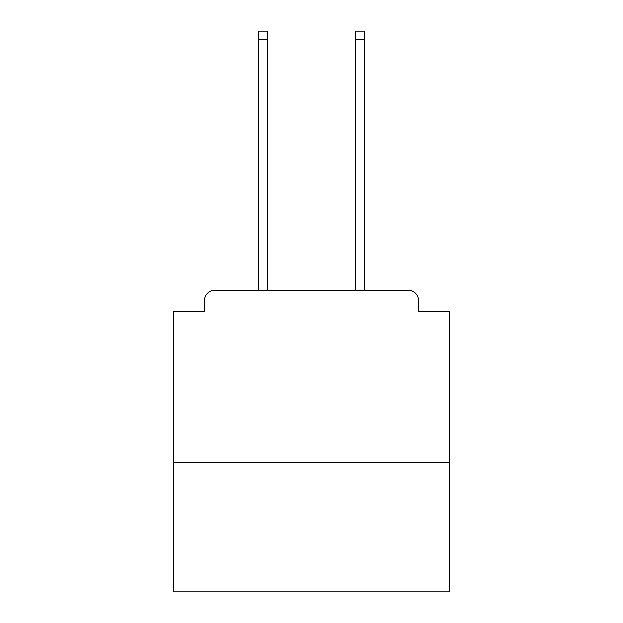 <?xml version="1.0" encoding="UTF-8"?>
<svg xmlns="http://www.w3.org/2000/svg" width="623" height="623" viewBox="0 0 623 623"><rect width="100%" height="100%" fill="white"/><g stroke="black" fill="none" stroke-linecap="round" stroke-linejoin="round"><path stroke-width="0.93" d="M449.604 462.725L449.604 311.5L418.531 311.5L418.531 300.45A10.357 10.357 0 0 0 408.174 290.092L214.826 290.092A10.357 10.357 0 0 0 204.469 300.45L204.469 311.5L173.396 311.5L173.396 591.85L449.604 591.85L449.604 462.725L173.396 462.725M204.469 300.45L204.469 311.5M408.174 290.092L365.358 290.092M257.642 290.092L214.826 290.092M418.531 311.5L418.531 300.45M267.649 39.779L258.677 39.779L258.677 31.15L267.649 31.15L267.649 290.092M258.677 39.779L258.677 290.092M364.323 31.15L364.323 39.779L355.351 39.779L355.351 31.15L364.323 31.15M355.351 290.092L355.351 39.779M364.323 290.092L364.323 39.779"/></g></svg>

